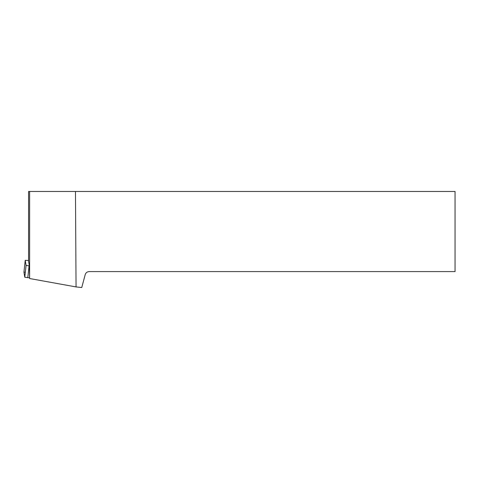 <?xml version="1.0" encoding="UTF-8"?>
<svg xmlns="http://www.w3.org/2000/svg" width="479" height="479" viewBox="0 0 479 479"><rect width="100%" height="100%" fill="white"/><g stroke="black" fill="none" stroke-linecap="round" stroke-linejoin="round"><path stroke-width="0.72" d="M28.572 260.528L25.219 260.331L26.058 265.396L29.345 265.899L28.572 261.223L28.572 191.468L29.614 191.468L29.614 278.527L76.053 286.921L81.753 287.532L85.22 274.581C85.849 272.719 87.148 271.725 89.112 271.599L455.05 271.599L455.05 191.468L29.614 191.468M25.339 272.132L23.95 272.186L24.788 277.251L29.5 277.814L24.788 277.251L23.95 272.186L25.219 260.331L23.95 272.174M29.614 278.527L29.345 265.899M76.053 286.921L75.466 191.468M24.788 277.251L26.058 265.396M29.063 265.887L27.8 277.742"/></g></svg>
